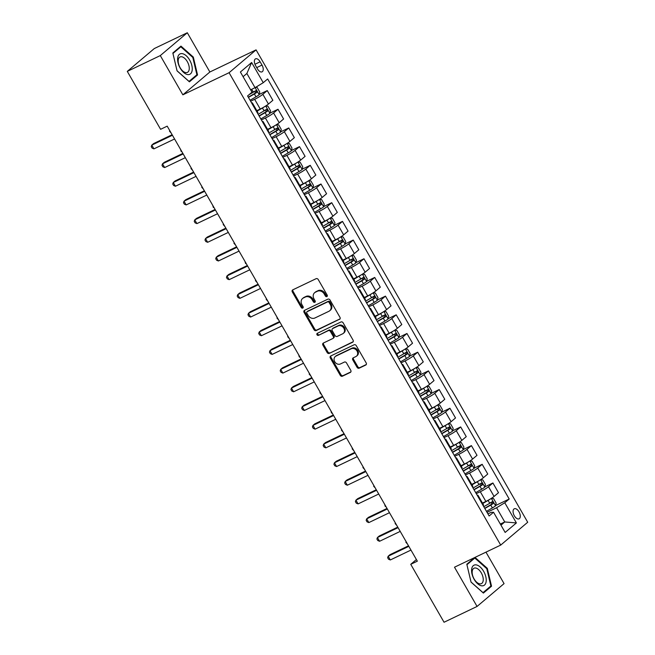 <?xml version="1.0" encoding="UTF-8"?>
<svg xmlns="http://www.w3.org/2000/svg" width="655" height="655" viewBox="0 0 655 655"><rect width="100%" height="100%" fill="white"/><g stroke="black" fill="none" stroke-linecap="round" stroke-linejoin="round"><path stroke-width="0.98" d="M326.878 296.592A1.195 0.999 -130.2 0 0 327.197 295.127L318.232 279.538A1.703 1.425 -130.2 0 0 316.095 278.694L292.76 289.862A1.703 1.425 -130.2 0 0 292.31 291.95L301.275 307.539A1.195 0.999 -130.2 0 0 303.093 306.671L301.93 304.649A5.453 4.552 -130.2 0 1 302.553 298.5A5.453 4.552 -130.2 0 1 303.38 297.968L305.32 297.043A5.453 4.552 -130.2 0 1 312.173 299.753L313.327 301.767A1.195 0.999 -130.2 0 0 315.145 300.899L313.982 298.877A5.453 4.552 -130.2 0 1 314.613 292.728A5.453 4.552 -130.2 0 1 315.432 292.204L317.372 291.27A5.453 4.552 -130.2 0 1 324.225 293.98L325.379 295.994A1.195 0.999 -130.2 0 0 326.878 296.592M519.014 511.833A5.559 2.988 64.4 0 0 514.273 508.796A5.559 2.988 64.4 0 0 514.339 515.788A5.559 2.988 64.4 0 0 519.071 518.825A5.559 2.988 64.4 0 0 519.014 511.833M357.065 367.332A1.703 1.425 -130.2 0 0 359.202 368.175L365.744 365.04A1.703 1.425 -130.2 0 0 366.202 362.952L356.246 345.644A1.703 1.425 -130.2 0 0 354.101 344.792L330.775 355.96A1.703 1.425 -130.2 0 0 330.325 358.048L340.281 375.364A1.703 1.425 -130.2 0 0 342.418 376.207L350.327 372.425A1.703 1.425 -130.2 0 0 350.777 370.337L346.511 362.927A1.703 1.425 -130.2 0 0 344.374 362.084L340.453 363.959A4.56 3.807 -130.2 0 1 334.992 362.1A4.56 3.807 -130.2 0 1 335.254 356.549A4.56 3.807 -130.2 0 1 335.941 356.107L351.301 348.755A4.56 3.807 -130.2 0 1 356.762 350.613A4.56 3.807 -130.2 0 1 356.5 356.164A4.56 3.807 -130.2 0 1 355.812 356.607L353.25 357.835A1.703 1.425 -130.2 0 0 352.799 359.923L357.065 367.332L357.794 366.71A1.703 1.425 -130.2 0 0 359.931 367.561L366.292 364.516M454.496 567.205L477.061 606.448L444.049 622.25L410.742 564.323L417.341 561.163L167.197 126.153L160.598 129.313L127.291 71.387L160.295 55.585L182.86 94.828L229.078 72.705L500.707 545.091L454.496 567.205M339.503 319.411A1.703 1.425 -130.2 0 0 339.961 317.323L330.005 300.006A1.703 1.425 -130.2 0 0 327.86 299.163L304.534 310.331A1.703 1.425 -130.2 0 0 304.084 312.419L314.04 329.727A1.703 1.425 -130.2 0 0 316.177 330.578L339.97 319.018M343.122 322.825L353.078 340.142A1.703 1.425 -130.2 0 1 352.627 342.229L329.301 353.397A1.703 1.425 -130.2 0 1 327.156 352.546L322.899 345.136A1.703 1.425 -130.2 0 1 323.349 343.048L332.814 338.52A1.703 1.425 -130.2 0 0 333.264 336.433L330.439 331.52A1.703 1.425 -130.2 0 0 328.294 330.669L318.445 335.385A1.195 0.999 -130.2 0 1 317.266 333.329L340.985 321.973A1.703 1.425 -130.2 0 1 343.122 322.825M255.589 65.615L257.481 68.906A5.379 2.898 64.4 0 0 262.065 71.845A5.379 2.898 64.4 0 0 262.008 65.074L260.117 61.791A5.379 2.898 64.4 0 0 255.524 58.844A5.379 2.898 64.4 0 0 255.589 65.615M229.078 72.705L256.08 49.87L527.709 522.248L500.707 545.091M251.635 62.512L263.244 82.694L255.041 87.688L246.869 73.491L251.635 62.512L240.393 72.017L252.003 92.199L247.582 95.933L489.129 515.993L493.542 512.259L491.184 512.325L487.918 513.888M495.614 505.529L509.205 499.02L267.658 78.96L263.244 82.694M509.205 499.02L504.784 502.753L516.394 522.936L505.152 532.441L493.542 512.259M182.86 94.828L209.87 71.993L187.305 32.75L160.295 55.585M187.305 32.75L154.293 48.552L127.291 71.387M477.061 606.448L504.063 583.613L485.969 552.14M209.87 71.993L256.08 49.87M416.4 559.534L410.742 564.323M246.869 73.491L243.087 76.692M255.041 87.688L250.628 89.809M500.338 524.066L504.751 521.953L496.588 507.756L487.025 512.333M484.872 486.845L492.912 482.989L498.496 492.707L494.083 496.441A6.943 0.811 150.1 0 1 485.879 501.435L482.465 503.073M492.912 482.989L488.499 486.722A6.943 0.811 150.1 0 1 480.295 491.725L476.275 493.649M474.122 468.153L482.17 464.305L487.754 474.024L483.341 477.757A6.943 0.811 150.1 0 1 475.137 482.751L471.723 484.389M482.17 464.305L477.749 468.038A6.943 0.811 150.1 0 1 469.553 473.033L465.533 474.957M463.38 449.469L471.42 445.621L477.012 455.34L472.591 459.073A6.943 0.811 150.1 0 1 464.395 464.067L460.981 465.705M471.42 445.621L467.007 449.355A6.943 0.811 150.1 0 1 458.803 454.349L454.791 456.273M452.638 430.785L460.678 426.937L466.262 436.648L461.849 440.381A6.943 0.811 150.1 0 1 453.645 445.384L450.231 447.013M460.678 426.937L456.265 430.671A6.943 0.811 150.1 0 1 448.061 435.665L444.041 437.589M441.888 412.101L449.936 408.245L455.52 417.964L451.107 421.697A6.943 0.811 150.1 0 1 442.903 426.692L439.489 428.329M449.936 408.245L445.515 411.979A6.943 0.811 150.1 0 1 437.319 416.981L433.299 418.897M431.146 393.409L439.186 389.561L444.778 399.28L440.357 403.013A6.943 0.811 150.1 0 1 432.161 408.008L428.747 409.645M439.186 389.561L434.773 393.295A6.943 0.811 150.1 0 1 426.569 398.289L422.557 400.213M420.404 374.726L428.444 370.877L434.028 380.596L429.615 384.329A6.943 0.811 150.1 0 1 421.411 389.324L417.996 390.961M428.444 370.877L424.031 374.611A6.943 0.811 150.1 0 1 415.827 379.605L411.807 381.529M409.653 356.042L417.694 352.194L423.286 361.904L418.873 365.637A6.943 0.811 150.1 0 1 410.669 370.64L407.254 372.269M417.694 352.194L413.28 355.927A6.943 0.811 150.1 0 1 405.077 360.921L401.065 362.845M398.911 337.35L406.952 333.501L412.544 343.22L408.122 346.953A6.943 0.811 150.1 0 1 399.927 351.948L396.504 353.585M406.952 333.501L402.538 337.235A6.943 0.811 150.1 0 1 394.335 342.238L390.323 344.153M388.161 318.666L396.209 314.818L401.793 324.536L397.38 328.27A6.943 0.811 150.1 0 1 389.176 333.264L385.762 334.901M396.209 314.818L391.788 318.551A6.943 0.811 150.1 0 1 383.593 323.545L379.572 325.469M377.419 299.982L385.459 296.134L391.051 305.844L386.63 309.586A6.943 0.811 150.1 0 1 378.434 314.58L375.02 316.209M385.459 296.134L381.046 299.867A6.943 0.811 150.1 0 1 372.842 304.862L368.831 306.786M366.677 281.298L374.717 277.442L380.301 287.16L375.888 290.894A6.943 0.811 150.1 0 1 367.684 295.896L364.27 297.526M374.717 277.442L370.304 281.183A6.943 0.811 150.1 0 1 362.1 286.178L358.08 288.102M355.927 262.606L363.975 258.758L369.559 268.476L365.146 272.21A6.943 0.811 150.1 0 1 356.942 277.204L353.528 278.842M363.975 258.758L359.554 262.491A6.943 0.811 150.1 0 1 351.358 267.494L347.338 269.41M345.185 243.922L353.225 240.074L358.817 249.792L354.396 253.526A6.943 0.811 150.1 0 1 346.2 258.52L342.786 260.158M353.225 240.074L348.812 243.807A6.943 0.811 150.1 0 1 340.608 248.802L336.596 250.726M334.443 225.238L342.483 221.39L348.067 231.1L343.654 234.834A6.943 0.811 150.1 0 1 335.45 239.836L332.036 241.466M342.483 221.39L338.07 225.123A6.943 0.811 150.1 0 1 329.866 230.118L325.846 232.042M323.693 206.554L331.741 202.698L337.325 212.416L332.912 216.15A6.943 0.811 150.1 0 1 324.708 221.153L321.294 222.782M331.741 202.698L327.32 206.431A6.943 0.811 150.1 0 1 319.124 211.434L315.104 213.358M312.951 187.862L320.991 184.014L326.583 193.733L322.162 197.466A6.943 0.811 150.1 0 1 313.966 202.46L310.552 204.098M320.991 184.014L316.578 187.748A6.943 0.811 150.1 0 1 308.374 192.742L304.362 194.666M302.209 169.178L310.249 165.33L315.833 175.049L311.42 178.782A6.943 0.811 150.1 0 1 303.216 183.777L299.802 185.414M310.249 165.33L305.836 169.064A6.943 0.811 150.1 0 1 297.632 174.058L293.612 175.982M291.459 150.494L299.507 146.646L305.091 156.357L300.678 160.09A6.943 0.811 150.1 0 1 292.474 165.093L289.06 166.722M299.507 146.646L295.086 150.38A6.943 0.811 150.1 0 1 286.89 155.374L282.87 157.298M280.717 131.811L288.757 127.954L294.349 137.673L289.928 141.406A6.943 0.811 150.1 0 1 281.732 146.401L278.318 148.038M288.757 127.954L284.344 131.688A6.943 0.811 150.1 0 1 276.14 136.69L272.128 138.614M269.966 113.118L278.015 109.27L283.599 118.989L279.186 122.722A6.943 0.811 150.1 0 1 270.982 127.717L267.567 129.354M278.015 109.27L273.594 113.004A6.943 0.811 150.1 0 1 265.398 117.998L261.378 119.922M259.224 94.435L267.265 90.587L272.857 100.305L268.444 104.039A6.943 0.811 150.1 0 1 260.24 109.033L256.825 110.67M267.265 90.587L262.851 94.32A6.943 0.811 150.1 0 1 254.648 99.314L250.636 101.238M500.96 525.163L504.751 521.953L516.394 522.936M251.602 102.917A6.943 0.811 150.1 0 1 252.355 102.892A6.943 0.811 150.1 0 1 251.946 103.523M252.355 102.892L257.939 112.603A6.943 0.811 150.1 0 1 257.538 113.241M262.344 121.609A6.943 0.811 150.1 0 1 263.097 121.576A6.943 0.811 150.1 0 1 262.696 122.207M263.097 121.576L268.681 131.295A6.943 0.811 150.1 0 1 268.28 131.925M273.094 140.293A6.943 0.811 150.1 0 1 273.839 140.26A6.943 0.811 150.1 0 1 273.438 140.899M273.839 140.26L279.431 149.979A6.943 0.811 150.1 0 1 279.022 150.609M283.836 158.977A6.943 0.811 150.1 0 1 284.589 158.944A6.943 0.811 150.1 0 1 284.18 159.583M284.589 158.944L290.173 168.662A6.943 0.811 150.1 0 1 289.772 169.301M294.578 177.661A6.943 0.811 150.1 0 1 295.331 177.636A6.943 0.811 150.1 0 1 294.93 178.266M295.331 177.636L300.915 187.346A6.943 0.811 150.1 0 1 300.514 187.985M305.328 196.353A6.943 0.811 150.1 0 1 306.073 196.32A6.943 0.811 150.1 0 1 305.672 196.95M306.073 196.32L311.665 206.038A6.943 0.811 150.1 0 1 311.264 206.669M316.07 215.036A6.943 0.811 150.1 0 1 316.823 215.004A6.943 0.811 150.1 0 1 316.414 215.642M316.823 215.004L322.407 224.722A6.943 0.811 150.1 0 1 322.006 225.353M326.812 233.72A6.943 0.811 150.1 0 1 327.565 233.688A6.943 0.811 150.1 0 1 327.164 234.326M327.565 233.688L333.158 243.406A6.943 0.811 150.1 0 1 332.748 244.045M337.562 252.404A6.943 0.811 150.1 0 1 338.308 252.38A6.943 0.811 150.1 0 1 337.906 253.01M338.308 252.38L343.9 262.098A6.943 0.811 150.1 0 1 343.498 262.729M348.304 271.096A6.943 0.811 150.1 0 1 349.058 271.064A6.943 0.811 150.1 0 1 348.656 271.694M349.058 271.064L354.642 280.782A6.943 0.811 150.1 0 1 354.24 281.413M359.055 289.78A6.943 0.811 150.1 0 1 359.8 289.747A6.943 0.811 150.1 0 1 359.398 290.386M359.8 289.747L365.392 299.466A6.943 0.811 150.1 0 1 364.982 300.096M369.797 308.464A6.943 0.811 150.1 0 1 370.55 308.44A6.943 0.811 150.1 0 1 370.14 309.07M370.55 308.44L376.134 318.15A6.943 0.811 150.1 0 1 375.733 318.788M380.539 327.148A6.943 0.811 150.1 0 1 381.292 327.123A6.943 0.811 150.1 0 1 380.891 327.754M381.292 327.123L386.876 336.842A6.943 0.811 150.1 0 1 386.475 337.472M391.289 345.84A6.943 0.811 150.1 0 1 392.034 345.807A6.943 0.811 150.1 0 1 391.633 346.438M392.034 345.807L397.626 355.526A6.943 0.811 150.1 0 1 397.217 356.156M402.031 364.524A6.943 0.811 150.1 0 1 402.784 364.491A6.943 0.811 150.1 0 1 402.375 365.13M402.784 364.491L408.368 374.21A6.943 0.811 150.1 0 1 407.967 374.84M412.773 383.208A6.943 0.811 150.1 0 1 413.526 383.183A6.943 0.811 150.1 0 1 413.125 383.814M413.526 383.183L419.11 392.894A6.943 0.811 150.1 0 1 418.709 393.532M423.523 401.9A6.943 0.811 150.1 0 1 424.268 401.867A6.943 0.811 150.1 0 1 423.867 402.498M424.268 401.867L429.86 411.586A6.943 0.811 150.1 0 1 429.451 412.216M434.265 420.584A6.943 0.811 150.1 0 1 435.018 420.551A6.943 0.811 150.1 0 1 434.609 421.181M435.018 420.551L440.602 430.269A6.943 0.811 150.1 0 1 440.201 430.9M445.007 439.268A6.943 0.811 150.1 0 1 445.76 439.235A6.943 0.811 150.1 0 1 445.359 439.873M445.76 439.235L451.344 448.953A6.943 0.811 150.1 0 1 450.943 449.584M455.757 457.951A6.943 0.811 150.1 0 1 456.502 457.927A6.943 0.811 150.1 0 1 456.101 458.557M456.502 457.927L462.094 467.637A6.943 0.811 150.1 0 1 461.693 468.276M466.499 476.643A6.943 0.811 150.1 0 1 467.252 476.611A6.943 0.811 150.1 0 1 466.843 477.241M467.252 476.611L472.836 486.329A6.943 0.811 150.1 0 1 472.435 486.96M477.241 495.327A6.943 0.811 150.1 0 1 477.994 495.295A6.943 0.811 150.1 0 1 477.593 495.925M477.994 495.295L483.587 505.013A6.943 0.811 150.1 0 1 483.177 505.644M496.588 507.756L504.784 502.753M177.055 70.855L189.418 81.842L197.548 74.965L193.323 57.1L180.96 46.112L172.83 52.989L177.055 70.855M474.777 557.495L466.81 564.233L471.035 582.099L483.398 593.086L491.537 586.209L487.304 568.343L474.99 557.397M192.742 57.378L193.323 57.1M195.468 75.955L197.548 74.965M489.449 587.207L491.537 586.209M486.722 568.63L487.304 568.343M327.328 296.052A1.195 0.999 -130.2 0 1 326.108 295.38L324.954 293.366A5.453 4.552 -130.2 0 0 318.101 290.648L317.372 291.27M314.613 292.728L315.342 292.114A5.453 4.552 -130.2 0 1 316.16 291.581L318.101 290.648M302.553 298.5L303.29 297.886A5.453 4.552 -130.2 0 1 304.108 297.354L306.049 296.42A5.453 4.552 -130.2 0 1 312.902 299.13L314.056 301.153A1.195 0.999 -130.2 0 0 315.276 301.824M292.949 289.772A1.703 1.425 -130.2 0 0 293.039 291.328L302.004 306.917A1.195 0.999 -130.2 0 0 303.224 307.596M304.714 310.241A1.703 1.425 -130.2 0 0 304.812 311.796L314.768 329.113A1.703 1.425 -130.2 0 0 316.905 329.956L340.051 318.879M329.113 302.487A1.195 0.999 -130.2 0 0 327.615 301.898L307.138 311.698A1.195 0.999 -130.2 0 0 306.827 313.164L308.046 315.284A5.453 4.552 -130.2 0 0 314.891 317.994L328.892 311.297A5.453 4.552 -130.2 0 0 329.711 310.765A5.453 4.552 -130.2 0 0 330.341 304.616L329.113 302.487L329.842 301.873A1.195 0.999 -130.2 0 0 328.351 301.284L327.615 301.898M307.547 311.354A1.195 0.999 -130.2 0 1 307.875 311.084L328.351 301.284M329.711 310.765L330.439 310.151A5.453 4.552 -130.2 0 0 331.07 304.002L330.341 304.616M329.842 301.873L331.07 304.002M353.176 341.697L329.301 353.397M323.529 342.958A1.703 1.425 -130.2 0 0 323.627 344.522L327.885 351.931A1.703 1.425 -130.2 0 0 330.03 352.775M333.542 337.906A1.703 1.425 -130.2 0 0 333.993 335.819L331.168 330.898A1.703 1.425 -130.2 0 0 329.023 330.055L318.445 335.385M317.569 333.19A1.195 0.999 -130.2 0 0 319.173 334.77M342.63 333.821A4.56 3.807 -130.2 0 0 343.318 333.379A4.56 3.807 -130.2 0 0 343.572 327.827A4.56 3.807 -130.2 0 0 338.111 325.969L332.699 328.564A1.703 1.425 -130.2 0 0 332.249 330.644L335.073 335.565A1.703 1.425 -130.2 0 0 337.219 336.408L342.63 333.821M343.318 333.379L344.047 332.756A4.56 3.807 -130.2 0 0 344.309 327.205A4.56 3.807 -130.2 0 0 338.84 325.355L338.111 325.969M332.445 328.728L333.174 328.106A1.703 1.425 -130.2 0 1 333.436 327.942L338.84 325.355M353.438 357.745A1.703 1.425 -130.2 0 0 353.528 359.3L357.794 366.71M356.5 356.164L357.229 355.542A4.56 3.807 -130.2 0 0 357.491 349.991A4.56 3.807 -130.2 0 0 352.03 348.141L351.301 348.755M335.254 356.549L335.982 355.935A4.56 3.807 -130.2 0 1 336.67 355.493L352.03 348.141M330.955 355.878A1.703 1.425 -130.2 0 0 331.053 357.433L341.009 374.75A1.703 1.425 -130.2 0 0 343.146 375.593L350.875 371.893M252.257 89.023A4.601 0.54 150.1 0 1 251.7 89.35L250.693 89.931M255.614 87.344L257.186 87.516L259.757 92.003L259.159 94.729A4.601 0.54 150.1 0 1 255.999 96.825L250.063 100.248M248.433 97.407L254.369 93.984A4.601 0.54 -29.9 0 0 256.817 92.429L255.786 90.636A4.601 0.54 150.1 0 1 253.338 92.191L249.178 94.59M253.886 91.544C255.237 91.454 255.581 92.052 254.918 93.346L248.302 97.177M171.135 133.006L169.498 131.18L169.727 130.55M172.126 134.717L153.606 143.584L151.78 145.132L172.429 135.249M153.925 148.865L152.116 148.104L151.256 146.614L151.78 145.132L153.925 148.865L174.574 138.983M264.931 106.454A4.601 0.54 150.1 0 1 262.45 108.034L257.087 111.121M259.937 109.18L256.956 110.891M265.733 105.954L267.928 106.2L270.507 110.687L269.901 113.421A4.601 0.54 150.1 0 1 266.749 115.509L260.805 118.932M259.175 116.091L265.111 112.668A4.601 0.54 -29.9 0 0 267.559 111.121L266.528 109.328A4.601 0.54 150.1 0 1 264.08 110.875L258.144 114.297M264.628 110.236C265.987 110.146 266.331 110.744 265.66 112.03L259.044 115.861M181.885 151.69L181.107 151.362L180.469 149.234M275.681 125.146A4.601 0.54 150.1 0 1 273.192 126.718L267.829 129.813M270.679 127.864L267.698 129.584M276.476 124.647L278.67 124.892L281.249 129.371L280.651 132.105A4.601 0.54 150.1 0 1 277.491 134.193L271.555 137.615M269.917 134.774L275.853 131.352A4.601 0.54 -29.9 0 0 278.31 129.805L277.278 128.012A4.601 0.54 150.1 0 1 274.822 129.559L268.886 132.981M275.378 128.92C276.729 128.83 277.073 129.428 276.41 130.713L269.786 134.545M192.627 170.374L190.99 168.556L191.211 167.917M286.423 143.83A4.601 0.54 150.1 0 1 283.934 145.41L278.58 148.497M281.429 146.548L278.449 148.267M287.226 143.33L289.42 143.576L291.999 148.063L291.393 150.789A4.601 0.54 150.1 0 1 288.233 152.885L282.297 156.308M280.668 153.466L286.603 150.044A4.601 0.54 -29.9 0 0 289.052 148.489L288.02 146.695A4.601 0.54 150.1 0 1 285.572 148.251L279.636 151.673M286.12 147.604C287.471 147.514 287.815 148.112 287.152 149.397L280.536 153.237M203.369 189.058L201.732 187.24L201.961 186.601M182.868 153.409L164.348 162.276L162.522 163.816L183.171 153.933M164.667 167.557L162.858 166.788L161.998 165.297L162.522 163.816L164.667 167.557L185.324 157.667M193.618 172.093L175.09 180.96L173.264 182.499L193.921 172.617M175.417 186.241L173.6 185.48L172.74 183.981L173.264 182.499L175.417 186.241L196.066 176.359M204.36 190.777L185.84 199.644L184.014 201.191L204.663 191.301M186.159 204.925L184.35 204.163L183.49 202.665L184.014 201.191L186.159 204.925L206.808 195.043M297.173 162.514A4.601 0.54 150.1 0 1 294.685 164.094L289.322 167.181M292.171 165.232L289.191 166.951M297.968 162.014L300.162 162.26L302.741 166.747L302.143 169.473A4.601 0.54 150.1 0 1 298.983 171.569L293.047 174.991M291.409 172.15L297.345 168.728A4.601 0.54 -29.9 0 0 299.793 167.172L298.762 165.379A4.601 0.54 150.1 0 1 296.314 166.935L290.378 170.357M296.862 166.288C298.221 166.198 298.565 166.796 297.894 168.089L291.279 171.921M214.119 207.75L213.342 207.422L212.703 205.293M215.102 209.461L196.582 218.328L194.756 219.875L215.405 209.993M196.909 223.609L195.092 222.847L194.232 221.357L194.756 219.875L196.909 223.609L217.558 213.727M192.136 70.511A11.291 6.067 64.4 0 0 186.241 55.765A11.291 6.067 64.4 0 0 177.718 57.689A11.291 6.067 64.4 0 0 183.613 72.435A11.291 6.067 64.4 0 0 192.136 70.511M189.18 69.528A8.548 4.593 64.4 0 0 186.438 60.293A8.548 4.593 64.4 0 0 180.035 56.969A8.548 4.593 64.4 0 0 178.266 59.826A8.548 4.593 64.4 0 0 181.001 69.062A8.548 4.593 64.4 0 0 187.412 72.386A8.548 4.593 64.4 0 0 189.18 69.528M177.047 70.765L172.945 53.456L180.829 46.792L192.807 57.435L196.901 74.744L189.025 81.408L177.047 70.765M179.274 47.537L180.829 46.792M474.163 579.364A11.291 6.067 64.4 0 0 484.495 585.071A11.291 6.067 64.4 0 0 483.652 571.34A11.291 6.067 64.4 0 0 473.319 565.633A11.291 6.067 64.4 0 0 474.163 579.364M474.114 578.963A8.548 4.593 64.4 0 0 481.392 583.638A8.548 4.593 64.4 0 0 481.294 572.888A8.548 4.593 64.4 0 0 474.015 568.221A8.548 4.593 64.4 0 0 474.114 578.963M474.809 558.044L486.788 568.687L490.882 585.996L483.005 592.66L471.027 582.017L466.933 564.708L474.809 558.044L473.254 558.789M307.915 181.198A4.601 0.54 150.1 0 1 305.427 182.778L300.064 185.873M302.913 183.924L299.933 185.643M308.718 180.698L310.904 180.944L313.483 185.43L312.885 188.165A4.601 0.54 150.1 0 1 309.725 190.253L303.789 193.675M302.151 190.834L308.087 187.412A4.601 0.54 -29.9 0 0 310.544 185.864L309.512 184.071A4.601 0.54 150.1 0 1 307.056 185.619L301.12 189.041M307.613 184.98C308.964 184.89 309.307 185.488 308.644 186.773L302.02 190.605M224.861 226.434L223.224 224.608L223.453 223.977M318.657 199.89A4.601 0.54 150.1 0 1 316.168 201.47L310.814 204.556M313.663 202.608L310.683 204.327M319.46 199.39L321.654 199.636L324.233 204.123L323.627 206.849A4.601 0.54 150.1 0 1 320.467 208.937L314.531 212.359M312.902 209.518L318.838 206.104A4.601 0.54 -29.9 0 0 321.286 204.548L320.254 202.755A4.601 0.54 150.1 0 1 317.806 204.303L311.87 207.725M318.355 203.664C319.714 203.574 320.058 204.172 319.386 205.457L312.771 209.289M235.612 245.117L233.966 243.3L234.195 242.661M329.408 218.573A4.601 0.54 150.1 0 1 326.919 220.154L321.556 223.24M324.405 221.292L321.425 223.011M330.202 218.074L332.396 218.32L334.975 222.806L334.377 225.533A4.601 0.54 150.1 0 1 331.217 227.629L325.281 231.051M323.644 228.21L329.58 224.788A4.601 0.54 -29.9 0 0 332.028 223.232L330.996 221.439A4.601 0.54 150.1 0 1 328.548 222.995L322.612 226.417M329.097 222.348C330.456 222.258 330.8 222.856 330.128 224.141L323.513 227.981M246.354 263.809L245.576 263.482L244.937 261.345M340.15 237.257A4.601 0.54 150.1 0 1 337.661 238.838L332.298 241.924M335.147 239.984L332.167 241.695M340.952 236.758L343.138 237.004L345.717 241.49L345.119 244.217A4.601 0.54 150.1 0 1 341.959 246.313L336.023 249.735M334.394 246.894L340.33 243.472A4.601 0.54 -29.9 0 0 342.778 241.924L341.746 240.123A4.601 0.54 150.1 0 1 339.298 241.679L333.362 245.101M339.847 241.04C341.198 240.942 341.542 241.539 340.878 242.833L334.255 246.665M257.096 282.493L255.458 280.668L255.687 280.037M350.892 255.941A4.601 0.54 150.1 0 1 348.403 257.521L343.048 260.616M345.897 258.668L342.917 260.387M351.694 255.442L353.888 255.696L356.467 260.174L355.861 262.909A4.601 0.54 150.1 0 1 352.701 264.997L346.765 268.419M345.136 265.578L351.072 262.156A4.601 0.54 -29.9 0 0 353.52 260.608L352.488 258.815A4.601 0.54 150.1 0 1 350.04 260.363L344.104 263.785M350.589 259.724C351.948 259.634 352.292 260.231 351.62 261.517L345.005 265.349M267.846 301.177L266.208 299.36L266.429 298.721M225.852 228.153L207.324 237.02L205.498 238.559L226.155 228.677M207.651 242.301L205.834 241.539L204.974 240.041L205.498 238.559L207.651 242.301L228.3 232.41M236.594 246.837L218.074 255.704L216.248 257.243L236.897 247.361M218.393 260.985L216.584 260.223L215.724 258.725L216.248 257.243L218.393 260.985L239.042 251.102M247.336 265.521L228.816 274.388L226.99 275.935L247.639 266.045M229.144 279.669L227.326 278.907L226.466 277.409L226.99 275.935L229.144 279.669L249.792 269.786M258.086 284.213L239.558 293.08L237.74 294.619L258.389 284.737M239.886 298.352L238.068 297.591L237.208 296.101L237.74 294.619L239.886 298.352L260.534 288.47M268.828 302.897L250.308 311.764L248.482 313.303L269.131 303.421M250.628 317.045L248.818 316.283L247.958 314.785L248.482 313.303L250.628 317.045L271.285 307.154M361.642 274.633A4.601 0.54 150.1 0 1 359.153 276.214L353.79 279.3M356.639 277.352L353.659 279.071M362.436 274.134L364.63 274.38L367.209 278.866L366.612 281.593A4.601 0.54 150.1 0 1 363.451 283.68L357.515 287.103M355.878 284.262L361.814 280.848A4.601 0.54 -29.9 0 0 364.262 279.292L363.23 277.499A4.601 0.54 150.1 0 1 360.782 279.046L354.846 282.469M361.331 278.408C362.69 278.318 363.034 278.915 362.362 280.201L355.747 284.033M278.588 319.861L276.95 318.043L277.171 317.405M279.579 321.58L261.05 330.447L259.224 331.987L279.873 322.104M261.378 335.728L259.56 334.967L258.7 333.469L259.224 331.987L261.378 335.728L282.027 325.846M372.384 293.317A4.601 0.54 150.1 0 1 369.895 294.897L364.54 297.984M367.381 296.035L364.401 297.755M373.186 292.818L375.372 293.063L377.951 297.55L377.354 300.277A4.601 0.54 150.1 0 1 374.193 302.373L368.257 305.795M366.628 302.954L372.564 299.531A4.601 0.54 -29.9 0 0 375.012 297.976L373.98 296.183A4.601 0.54 150.1 0 1 371.532 297.738L365.596 301.161M372.081 297.092C373.432 297.002 373.776 297.599 373.113 298.885L366.489 302.725M289.33 338.553L287.692 336.727L287.922 336.089M290.321 340.264L271.792 349.131L269.975 350.679L290.623 340.788M272.12 354.412L270.31 353.651L269.451 352.161L269.975 350.679L272.12 354.412L292.769 344.53M383.126 312.001A4.601 0.54 150.1 0 1 380.645 313.581L375.282 316.668M378.131 314.727L375.151 316.439M383.928 311.502L386.123 311.747L388.702 316.234L388.096 318.96A4.601 0.54 150.1 0 1 384.935 321.056L378.999 324.479M377.37 321.638L383.306 318.215A4.601 0.54 -29.9 0 0 385.754 316.668L384.722 314.867A4.601 0.54 150.1 0 1 382.274 316.422L376.338 319.845M382.823 315.784C384.182 315.685 384.526 316.283 383.855 317.577L377.239 321.409M300.08 357.237L299.302 356.909L298.664 354.781M301.063 358.956L282.542 367.823L280.717 369.363L301.365 359.48M282.862 373.096L281.052 372.335L280.193 370.845L280.717 369.363L282.862 373.096L303.519 363.214M393.876 330.693A4.601 0.54 150.1 0 1 391.387 332.265L386.024 335.36M388.873 333.411L385.893 335.131M394.67 330.194L396.865 330.439L399.444 334.918L398.846 337.652A4.601 0.54 150.1 0 1 395.685 339.74L389.75 343.163M388.112 340.322L394.048 336.899A4.601 0.54 -29.9 0 0 396.504 335.352L395.473 333.559A4.601 0.54 150.1 0 1 393.016 335.106L387.08 338.529M393.573 334.468C394.924 334.377 395.268 334.975 394.605 336.261L387.981 340.092M310.822 375.921L309.185 374.103L309.406 373.465M311.813 377.64L293.284 386.507L291.459 388.047L312.116 378.164M293.612 391.788L291.794 391.027L290.935 389.529L291.459 388.047L293.612 391.788L314.261 381.898M404.618 349.377A4.601 0.54 150.1 0 1 402.129 350.957L396.774 354.044M399.624 352.095L396.643 353.815M405.42 348.878L407.615 349.123L410.186 353.61L409.588 356.336A4.601 0.54 150.1 0 1 406.427 358.432L400.492 361.847M398.862 359.005L404.798 355.591A4.601 0.54 -29.9 0 0 407.246 354.036L406.215 352.243A4.601 0.54 150.1 0 1 403.767 353.798L397.831 357.212M404.315 353.151C405.666 353.061 406.01 353.659 405.347 354.944L398.731 358.776M321.564 394.605L319.927 392.787L320.156 392.148M322.555 396.324L304.035 405.191L302.209 406.739L322.858 396.848M304.354 410.472L302.544 409.711L301.685 408.212L302.209 406.739L304.354 410.472L325.003 400.59M415.36 368.061A4.601 0.54 150.1 0 1 412.879 369.641L407.516 372.728M410.366 370.779L407.385 372.498M416.162 367.561L418.357 367.807L420.936 372.294L420.33 375.02A4.601 0.54 150.1 0 1 417.178 377.116L411.242 380.539M409.604 377.698L415.54 374.275A4.601 0.54 -29.9 0 0 417.988 372.72L416.957 370.927A4.601 0.54 150.1 0 1 414.509 372.482L408.573 375.904M415.057 371.835C416.416 371.745 416.76 372.343 416.089 373.628L409.473 377.468M332.314 413.297L331.536 412.969L330.898 410.832M333.297 415.008L314.777 423.875L312.951 425.423L333.6 415.532M315.104 429.156L313.286 428.395L312.427 426.904L312.951 425.423L315.104 429.156L335.753 419.274M426.11 386.745A4.601 0.54 150.1 0 1 423.621 388.325L418.258 391.412M421.108 389.471L418.127 391.182M426.904 386.245L429.099 386.491L431.678 390.978L431.08 393.704A4.601 0.54 150.1 0 1 427.92 395.8L421.984 399.223M420.346 396.381L426.282 392.959A4.601 0.54 -29.9 0 0 428.738 391.412L427.707 389.619A4.601 0.54 150.1 0 1 425.251 391.166L419.315 394.588M425.807 390.527C427.158 390.437 427.502 391.035 426.839 392.32L420.215 396.152M343.056 431.981L341.419 430.155L341.648 429.524M436.852 405.437A4.601 0.54 150.1 0 1 434.363 407.009L429.009 410.104M431.858 408.155L428.878 409.874M437.655 404.937L439.849 405.183L442.428 409.662L441.822 412.396A4.601 0.54 150.1 0 1 438.662 414.484L432.726 417.906M431.096 415.065L437.032 411.643A4.601 0.54 -29.9 0 0 439.48 410.095L438.449 408.302A4.601 0.54 150.1 0 1 436.001 409.85L430.065 413.272M436.549 409.211C437.9 409.121 438.244 409.719 437.581 411.004L430.965 414.836M353.798 450.665L352.161 448.847L352.39 448.208M447.602 424.121A4.601 0.54 150.1 0 1 445.113 425.701L439.751 428.788M442.6 426.839L439.62 428.558M448.397 423.621L450.591 423.867L453.17 428.354L452.572 431.08A4.601 0.54 150.1 0 1 449.412 433.176L443.476 436.59M441.838 433.757L447.774 430.335A4.601 0.54 -29.9 0 0 450.222 428.779L449.191 426.986A4.601 0.54 150.1 0 1 446.743 428.542L440.807 431.956M447.291 427.895C448.65 427.805 448.994 428.403 448.323 429.688L441.707 433.528M364.548 469.348L362.911 467.531L363.132 466.892M458.344 442.805A4.601 0.54 150.1 0 1 455.855 444.385L450.493 447.471M453.342 445.523L450.362 447.242M459.147 442.305L461.333 442.551L463.912 447.037L463.314 449.764A4.601 0.54 150.1 0 1 460.154 451.86L454.218 455.282M452.58 452.441L458.525 449.019A4.601 0.54 -29.9 0 0 460.973 447.463L459.941 445.67A4.601 0.54 150.1 0 1 457.493 447.226L451.549 450.648M458.042 446.579C459.392 446.489 459.736 447.087 459.073 448.372L452.449 452.212M375.29 488.041L373.653 486.215L373.882 485.584M469.086 461.488A4.601 0.54 150.1 0 1 466.597 463.069L461.243 466.155M464.092 464.215L461.112 465.926M469.889 460.989L472.083 461.235L474.662 465.721L474.056 468.456A4.601 0.54 150.1 0 1 470.896 470.544L464.96 473.966M463.331 471.125L469.267 467.703A4.601 0.54 -29.9 0 0 471.715 466.155L470.683 464.362A4.601 0.54 150.1 0 1 468.235 465.91L462.299 469.332M468.783 465.271C470.143 465.181 470.486 465.779 469.815 467.064L463.2 470.896M386.041 506.724L385.255 506.397L384.624 504.268M479.837 480.18A4.601 0.54 150.1 0 1 477.348 481.752L471.985 484.847M474.834 482.899L471.854 484.618M480.631 479.681L482.825 479.927L485.404 484.405L484.806 487.14A4.601 0.54 150.1 0 1 481.646 489.228L475.71 492.65M474.073 489.809L480.009 486.387A4.601 0.54 -29.9 0 0 482.457 484.839L481.425 483.046A4.601 0.54 150.1 0 1 478.977 484.594L473.041 488.016M479.525 483.955C480.885 483.865 481.228 484.463 480.557 485.748L473.942 489.58M396.783 525.408L395.145 523.591L395.366 522.952M490.579 498.864A4.601 0.54 150.1 0 1 488.09 500.445L482.735 503.531M485.576 501.583L482.596 503.302M491.381 498.365L493.567 498.611L496.146 503.097L495.548 505.824A4.601 0.54 150.1 0 1 492.388 507.92L486.452 511.334M484.823 508.501L490.759 505.079A4.601 0.54 -29.9 0 0 493.207 503.523L492.175 501.73A4.601 0.54 150.1 0 1 489.727 503.286L483.791 506.7M490.276 502.639C491.627 502.549 491.97 503.146 491.307 504.432L484.684 508.272M407.525 544.092L405.887 542.274L406.116 541.636M344.047 433.7L325.519 442.567L323.693 444.106L344.35 434.224M325.846 447.848L324.029 447.078L323.169 445.588L323.693 444.106L325.846 447.848L346.495 437.958M354.789 452.384L336.269 461.251L334.443 462.79L355.092 452.908M336.588 466.532L334.779 465.77L333.919 464.272L334.443 462.79L336.588 466.532L357.237 456.641M365.531 471.068L347.011 479.935L345.185 481.482L365.834 471.592M347.338 485.216L345.521 484.454L344.661 482.956L345.185 481.482L347.338 485.216L367.987 475.333M376.281 489.752L357.753 498.619L355.927 500.166L376.584 490.284M358.08 503.9L356.263 503.138L355.403 501.648L355.927 500.166L358.08 503.9L378.729 494.017M387.023 508.444L368.503 517.311L366.677 518.85L387.326 508.968M368.822 522.592L367.013 521.822L366.153 520.332L366.677 518.85L368.822 522.592L389.471 512.701M397.773 527.128L379.245 535.995L377.419 537.534L398.068 527.652M379.572 541.276L377.755 540.514L376.895 539.016L377.419 537.534L379.572 541.276L400.221 531.393M408.515 545.812L389.987 554.679L388.169 556.226L408.818 546.335M390.315 559.959L388.497 559.198L387.637 557.7L388.169 556.226L390.315 559.959L410.963 550.077M485.879 501.435L480.295 491.725M475.137 482.751L469.553 473.033M464.395 464.067L458.803 454.349M453.645 445.384L448.061 435.665M442.903 426.692L437.319 416.981M432.161 408.008L426.569 398.289M421.411 389.324L415.827 379.605M410.669 370.64L405.077 360.921M399.927 351.948L394.335 342.238M389.176 333.264L383.593 323.545M378.434 314.58L372.842 304.862M367.684 295.896L362.1 286.178M356.942 277.204L351.358 267.494M346.2 258.52L340.608 248.802M335.45 239.836L329.866 230.118M324.708 221.153L319.124 211.434M313.966 202.46L308.374 192.742M303.216 183.777L297.632 174.058M292.474 165.093L286.89 155.374M281.732 146.401L276.14 136.69M270.982 127.717L265.398 117.998M260.24 109.033L254.648 99.314M268.444 104.039L262.851 94.32M279.186 122.722L273.594 113.004M289.928 141.406L284.344 131.688M300.678 160.09L295.086 150.38M311.42 178.782L305.836 169.064M322.162 197.466L316.578 187.748M332.912 216.15L327.32 206.431M343.654 234.834L338.07 225.123M354.396 253.526L348.812 243.807M365.146 272.21L359.554 262.491M375.888 290.894L370.304 281.183M386.63 309.586L381.046 299.867M397.38 328.27L391.788 318.551M408.122 346.953L402.538 337.235M418.873 365.637L413.28 355.927M429.615 384.329L424.031 374.611M440.357 403.013L434.773 393.295M451.107 421.697L445.515 411.979M461.849 440.381L456.265 430.671M472.591 459.073L467.007 449.355M483.341 477.757L477.749 468.038M494.083 496.441L488.499 486.722M254.942 64.264L260.117 61.791M256.727 67.604L262.008 65.074M324.954 293.366L324.225 293.98M316.16 291.581L315.432 292.204M314.056 301.153L313.327 301.767M312.902 299.13L312.173 299.753M306.049 296.42L305.32 297.043M304.108 297.354L303.38 297.968M302.004 306.917L301.275 307.539M293.039 291.328L292.31 291.95M326.108 295.38L325.379 295.994M316.905 329.956L316.177 330.578M314.768 329.113L314.04 329.727M304.812 311.796L304.084 312.419M307.875 311.084L307.138 311.698M353.086 341.836L352.627 342.229M327.885 351.931L327.156 352.546M323.627 344.522L322.899 345.136M333.993 335.819L333.264 336.433M331.168 330.898L330.439 331.52M329.023 330.055L328.294 330.669M333.436 327.942L332.699 328.564M353.528 359.3L352.799 359.923M336.67 355.493L335.941 356.107M350.785 372.032L350.327 372.425M343.146 375.593L342.418 376.207M341.009 374.75L340.281 375.364M331.053 357.433L330.325 358.048M366.21 364.655L365.744 365.04M359.931 367.561L359.202 368.175M259.175 94.664L255.131 87.631M253.338 92.191L251.7 89.35M255.999 96.825L254.369 93.984M254.918 93.346L256.817 92.429M269.917 113.348L265.684 105.987M264.08 110.875L262.45 108.034M266.749 115.509L265.111 112.668M265.66 112.03L267.559 111.121M280.668 132.032L276.435 124.671M274.822 129.559L273.192 126.718M277.491 134.193L275.853 131.352M276.41 130.713L278.31 129.805M291.409 150.724L287.177 143.363M285.572 148.251L283.934 145.41M288.233 152.885L286.603 150.044M287.152 149.397L289.052 148.489M302.151 169.408L297.919 162.047M296.314 166.935L294.685 164.094M298.983 171.569L297.345 168.728M297.894 168.089L299.793 167.172M312.902 188.091L308.669 180.731M307.056 185.619L305.427 182.778M309.725 190.253L308.087 187.412M308.644 186.773L310.544 185.864M323.644 206.784L319.411 199.415M317.806 204.303L316.168 201.47M320.467 208.937L318.838 206.104M319.386 205.457L321.286 204.548M334.394 225.467L330.153 218.107M328.548 222.995L326.919 220.154M331.217 227.629L329.58 224.788M330.128 224.141L332.028 223.232M345.136 244.151L340.903 236.791M339.298 241.679L337.661 238.838M341.959 246.313L340.33 243.472M340.878 242.833L342.778 241.924M355.878 262.835L351.645 255.475M350.04 260.363L348.403 257.521M352.701 264.997L351.072 262.156M351.62 261.517L353.52 260.608M366.628 281.527L362.395 274.158M360.782 279.046L359.153 276.214M363.451 283.68L361.814 280.848M362.362 280.201L364.262 279.292M377.37 300.211L373.137 292.851M371.532 297.738L369.895 294.897M374.193 302.373L372.564 299.531M373.113 298.885L375.012 297.976M388.112 318.895L383.879 311.534M382.274 316.422L380.645 313.581M384.935 321.056L383.306 318.215M383.855 317.577L385.754 316.668M398.862 337.579L394.629 330.218M393.016 335.106L391.387 332.265M395.685 339.74L394.048 336.899M394.605 336.261L396.504 335.352M409.604 356.271L405.371 348.902M403.767 353.798L402.129 350.957M406.427 358.432L404.798 355.591M405.347 354.944L407.246 354.036M420.346 374.955L416.113 367.594M414.509 372.482L412.879 369.641M417.178 377.116L415.54 374.275M416.089 373.628L417.988 372.72M431.096 393.639L426.863 386.278M425.251 391.166L423.621 388.325M427.92 395.8L426.282 392.959M426.839 392.32L428.738 391.412M441.838 412.322L437.606 404.962M436.001 409.85L434.363 407.009M438.662 414.484L437.032 411.643M437.581 411.004L439.48 410.095M452.58 431.015L448.348 423.646M446.743 428.542L445.113 425.701M449.412 433.176L447.774 430.335M448.323 429.688L450.222 428.779M463.331 449.698L459.098 442.338M457.493 447.226L455.855 444.385M460.154 451.86L458.525 449.019M459.073 448.372L460.973 447.463M474.073 468.382L469.84 461.022M468.235 465.91L466.597 463.069M470.896 470.544L469.267 467.703M469.815 467.064L471.715 466.155M484.823 487.066L480.582 479.706M478.977 484.594L477.348 481.752M481.646 489.228L480.009 486.387M480.557 485.748L482.457 484.839M495.565 505.758L491.332 498.398M489.727 503.286L488.09 500.445M492.388 507.92L490.759 505.079M491.307 504.432L493.207 503.523M307.694 311.199L306.958 311.813M333.796 337.734L333.067 338.357"/></g></svg>
